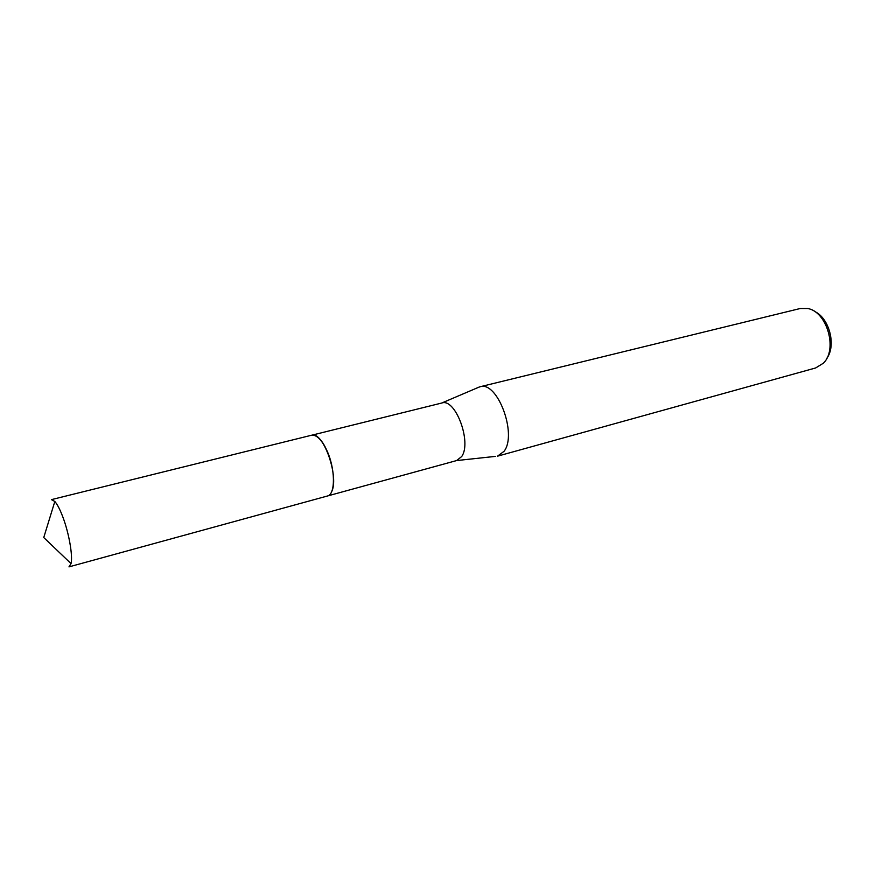 <?xml version="1.0" encoding="UTF-8"?>
<svg xmlns="http://www.w3.org/2000/svg" width="875" height="875" viewBox="0 0 875 875"><rect width="100%" height="100%" fill="white"/><g stroke="black" fill="none" stroke-linecap="round" stroke-linejoin="round"><path stroke-width="1.31" d="M332.019 490.678C337.214 478.417 328.705 445.812 318.183 437.642M331.395 492.155C339.73 477.98 323.389 431.036 311.73 435.214M495.578 456.367L456.608 460.567L461.672 456.564C472.019 442.367 455.416 397.863 441.864 403.003L311.839 435.181M497.525 456.159L504.087 451.281C517.53 434.066 497.197 380.363 479.938 386.794L477.673 387.691M498.006 456.039L815.653 367.959L823.375 363.191C837.933 349.53 827.006 311.522 807.68 308.503L800.155 308.525L479.938 386.794M826.766 358.389C836.522 345.581 829.292 317.855 814.527 311.445M68.972 566.88L71.028 563.598C72.975 556.019 69.016 533.225 62.847 517.016C60.036 509.556 57.356 504.383 54.83 501.473L51.428 499.625L311.511 435.247C316.378 434.536 321.387 439.37 326.528 449.772C335.409 467.917 335.727 494.703 327.359 496.027L68.972 566.88M441.613 403.069L479.467 386.925M327.677 495.928L456.859 460.502M54.83 501.473L43.75 537.545L71.028 563.598"/></g></svg>

